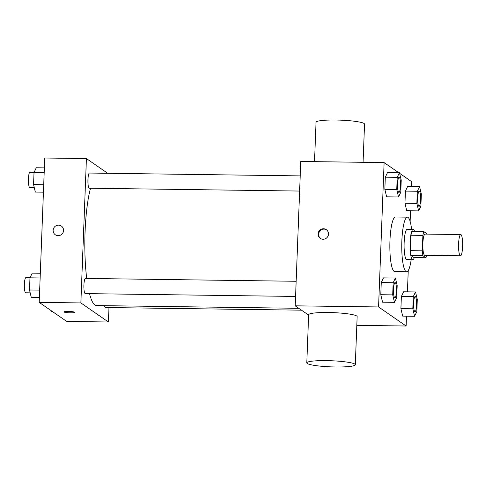 <?xml version="1.0" encoding="UTF-8"?>
<svg xmlns="http://www.w3.org/2000/svg" width="487" height="487" viewBox="0 0 487 487"><rect width="100%" height="100%" fill="white"/><g stroke="black" fill="none" stroke-linecap="round" stroke-linejoin="round"><path stroke-width="0.73" d="M460.203 255.712A10.617 2.045 -89.2 0 1 458.577 244.474A10.617 2.045 -89.2 0 1 460.751 234.57A10.617 2.045 -89.2 0 1 462.65 245.211A10.617 2.045 -89.2 0 1 460.465 255.803A10.617 2.045 -89.2 0 1 460.203 255.712M460.465 255.803L424.737 255.322A10.617 2.045 -89.2 0 1 424.475 255.231A10.617 2.045 -89.2 0 1 422.85 243.993A10.617 2.045 -89.2 0 1 425.023 234.083L460.751 234.57M422.886 235.398L422.29 250.829A14.415 2.776 -89.2 0 0 422.947 255.712L411.04 255.553A14.415 2.776 -89.2 0 1 410.383 250.671L410.973 235.239L422.886 235.398A14.415 2.776 -89.2 0 1 423.873 231.654L426.819 233.693A14.415 2.776 -89.2 0 1 426.904 234.113M422.947 255.712L425.894 257.751A14.415 2.776 -89.2 0 0 426.618 255.346M410.383 250.671L422.29 250.829M411.04 255.553L413.987 257.593L425.894 257.751M410.973 235.239A14.415 2.776 -89.2 0 1 411.965 231.495L423.873 231.654M414.644 231.532A15.17 2.922 90.8 0 0 413.177 229.377A15.17 2.922 90.8 0 0 410.103 242.556A15.17 2.922 90.8 0 0 412.769 259.711A15.17 2.922 90.8 0 0 414.291 257.599M412.769 259.711L406.815 259.632A15.17 2.922 -89.2 0 1 406.444 259.498A15.17 2.922 -89.2 0 1 404.149 242.477A15.17 2.922 -89.2 0 1 407.223 229.292L413.177 229.377M411.186 259.687A27.309 5.254 -89.2 0 1 406.651 271.764A27.309 5.254 -89.2 0 1 405.981 271.533A27.309 5.254 -89.2 0 1 401.799 242.636A27.309 5.254 -89.2 0 1 407.388 217.159A27.309 5.254 -89.2 0 1 411.594 229.353M406.651 271.764L394.744 271.606A27.309 5.254 -89.2 0 1 394.074 271.369A27.309 5.254 -89.2 0 1 389.892 242.477A27.309 5.254 -89.2 0 1 395.481 217.001L407.388 217.159M399.456 172.654L387.549 172.495L385.308 177.183L384.84 189.34L386.617 196.803L398.524 196.967L400.764 192.28L401.233 180.123L399.456 172.654L397.215 177.341L396.747 189.498L398.524 196.967M419.569 186.576L407.662 186.411L405.415 191.099L404.953 203.256L406.724 210.725L418.631 210.883L420.878 206.196L421.34 194.039L419.569 186.576L417.322 191.263L416.86 203.414L418.631 210.883M411.472 186.466L411.661 181.651L399.614 173.317M398.646 172.642L384.115 162.585L378.569 306.95L406.115 326.016L406.493 316.16M407.424 291.853L408.246 270.529M410.133 221.396L410.541 210.774M395.407 278.04L383.5 277.882L381.26 282.57L380.791 294.72L382.569 302.19L394.476 302.348L396.716 297.66L397.185 285.51L395.407 278.04L393.167 282.728L392.699 294.885L394.476 302.348M415.521 291.963L403.613 291.798L401.367 296.486L400.904 308.642L402.676 316.112L414.583 316.27L416.829 311.583L417.292 299.426L415.521 291.963L413.274 296.644L412.812 308.801L414.583 316.27M384.115 162.585L300.759 161.465L295.213 305.824L378.569 306.95M323.082 239.251A5.308 5.168 124.7 0 1 319.04 231.045A5.308 5.168 124.7 0 1 328.22 235.556A5.308 5.168 124.7 0 1 323.082 239.251M295.213 305.824L308.63 315.113M356.813 325.353L406.115 326.016M306.792 362.87L308.642 314.748A24.271 3.056 2.2 0 1 333.017 312.63A24.271 3.056 2.2 0 1 357.148 316.611L355.303 364.733A24.271 3.056 2.2 0 1 333.297 366.936A24.271 3.056 2.2 0 1 307.23 363.485A24.271 3.056 2.2 0 1 306.792 362.87A24.271 3.056 2.2 0 1 331.166 360.745A24.271 3.056 2.2 0 1 355.303 364.733M363.077 162.305L364.544 124.13A24.271 3.056 -177.8 0 0 364.106 123.515A24.271 3.056 -177.8 0 0 338.045 120.064A24.271 3.056 -177.8 0 0 316.039 122.267L314.523 161.647M320.562 238.539A5.308 5.168 124.7 0 1 326.588 229.827M298.787 308.301L96.536 305.574A65.288 12.571 -89.2 0 1 94.935 305.008A65.288 12.571 -89.2 0 1 89.486 293.661M86.723 278.454A65.288 12.571 -89.2 0 1 90.509 188.238M104.419 305.678A7.585 1.461 90.8 0 0 105.344 307.522L301.49 310.17M299.621 191.056L89.285 188.219A7.585 1.461 -89.2 0 1 89.097 188.152A7.585 1.461 -89.2 0 1 87.94 180.129A7.585 1.461 -89.2 0 1 89.492 173.049L300.205 175.892M295.572 296.443L85.237 293.606A7.585 1.461 -89.2 0 1 85.048 293.539A7.585 1.461 -89.2 0 1 83.892 285.51A7.585 1.461 -89.2 0 1 85.444 278.436L296.157 281.279M107.688 173.293L86.418 158.573L80.872 302.932L108.418 322.004L108.972 307.571M80.872 302.932L39.197 302.372L44.743 158.007L86.418 158.573M58.142 235.678A5.308 5.168 124.7 0 1 54.094 227.472A5.308 5.168 124.7 0 1 63.28 231.982A5.308 5.168 124.7 0 1 58.142 235.678M39.197 302.372L66.743 321.438L108.418 322.004M74.651 312.331A5.308 0.67 2.2 0 1 69.824 312.806A5.308 0.67 2.2 0 1 64.132 312.051A5.308 0.67 2.2 0 1 64.041 311.923A5.308 0.67 2.2 0 1 69.367 311.461A5.308 0.67 2.2 0 1 74.651 312.331A5.308 0.67 2.2 0 1 69.836 312.812A5.308 0.67 2.2 0 1 64.132 312.057A5.308 0.67 2.2 0 1 64.041 311.923M55.323 234.777A5.308 5.168 124.7 0 1 54.094 227.472A5.308 5.168 124.7 0 1 61.362 226.047M51.238 310.712L51.397 311.37L52.212 311.382M40.311 273.25L32.221 273.14L29.981 277.827L29.512 289.984L31.29 297.454L39.38 297.563M29.981 277.827L40.135 277.967M29.512 289.984L39.666 290.124M30.194 292.864L25.695 292.803A7.585 1.461 -89.2 0 1 25.513 292.736A7.585 1.461 -89.2 0 1 24.35 284.712A7.585 1.461 -89.2 0 1 25.902 277.633L30.048 277.687M44.36 167.869L36.269 167.759L34.029 172.447L33.56 184.597L35.338 192.067L43.428 192.176M34.029 172.447L44.183 172.581M33.56 184.597L43.714 184.737M34.242 187.477L29.744 187.416A7.585 1.461 -89.2 0 1 29.561 187.349A7.585 1.461 -89.2 0 1 28.398 179.326A7.585 1.461 -89.2 0 1 29.951 172.246L34.096 172.301M414.76 311.631A7.585 1.461 -89.2 0 1 413.603 303.608A7.585 1.461 -89.2 0 1 415.155 296.528A7.585 1.461 -89.2 0 1 415.18 296.534L415.204 296.528A7.585 1.461 -89.2 0 1 416.562 304.138A7.585 1.461 -89.2 0 1 414.997 311.698A7.585 1.461 -89.2 0 1 414.948 311.698A7.585 1.461 -89.2 0 1 414.76 311.631M403.613 291.798L401.367 296.486L413.274 296.644M401.367 296.486L400.904 308.642L412.812 308.801M400.904 308.642L402.676 316.112M414.948 311.698L414.997 311.698A7.585 1.461 -89.2 0 1 414.808 311.631A7.585 1.461 -89.2 0 1 413.646 303.608A7.585 1.461 -89.2 0 1 415.204 296.528M418.814 206.251A7.585 1.461 -89.2 0 1 417.651 198.221A7.585 1.461 -89.2 0 1 419.204 191.148A7.585 1.461 -89.2 0 1 419.228 191.148L419.252 191.148A7.585 1.461 -89.2 0 1 420.61 198.751A7.585 1.461 -89.2 0 1 419.045 206.311A7.585 1.461 -89.2 0 1 418.997 206.311A7.585 1.461 -89.2 0 1 418.814 206.251M407.662 186.411L405.415 191.099L417.322 191.263M405.415 191.099L404.953 203.256L416.86 203.414M404.953 203.256L406.724 210.725M418.997 206.311L419.045 206.311A7.585 1.461 -89.2 0 1 418.857 206.251A7.585 1.461 -89.2 0 1 417.7 198.221A7.585 1.461 -89.2 0 1 419.252 191.148M394.866 297.776A7.585 1.461 -89.2 0 1 394.841 297.782A7.585 1.461 -89.2 0 1 394.653 297.715A7.585 1.461 -89.2 0 1 393.49 289.686A7.585 1.461 -89.2 0 1 395.042 282.612A7.585 1.461 -89.2 0 1 395.067 282.612A7.585 1.461 -89.2 0 1 396.448 290.215A7.585 1.461 -89.2 0 1 394.89 297.782A7.585 1.461 -89.2 0 1 394.701 297.715A7.585 1.461 -89.2 0 1 393.539 289.686A7.585 1.461 -89.2 0 1 395.091 282.612L395.042 282.612M383.5 277.882L381.26 282.57L393.167 282.728M381.26 282.57L380.791 294.72L392.699 294.885M380.791 294.72L382.569 302.19M398.914 192.395A7.585 1.461 -89.2 0 1 398.89 192.395A7.585 1.461 -89.2 0 1 398.701 192.328A7.585 1.461 -89.2 0 1 397.538 184.305A7.585 1.461 -89.2 0 1 399.09 177.225A7.585 1.461 -89.2 0 1 399.115 177.225A7.585 1.461 -89.2 0 1 400.497 184.829A7.585 1.461 -89.2 0 1 398.938 192.395A7.585 1.461 -89.2 0 1 398.75 192.328A7.585 1.461 -89.2 0 1 397.587 184.305A7.585 1.461 -89.2 0 1 399.139 177.225L399.09 177.225M387.549 172.495L385.308 177.183L397.215 177.341M385.308 177.183L384.84 189.34L396.747 189.498M384.84 189.34L386.617 196.803"/></g></svg>
